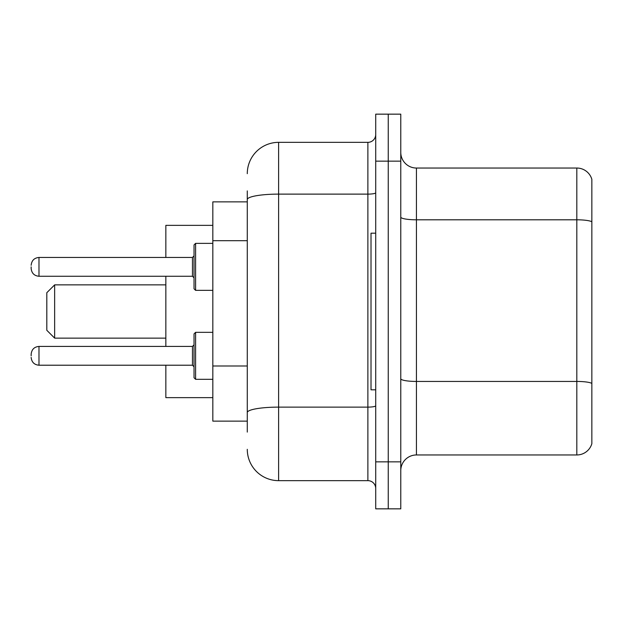 <?xml version="1.0" encoding="UTF-8"?>
<svg xmlns="http://www.w3.org/2000/svg" width="623" height="623" viewBox="0 0 623 623"><rect width="100%" height="100%" fill="white"/><g stroke="black" fill="none" stroke-linecap="round" stroke-linejoin="round"><path stroke-width="0.93" d="M247.284 229.731L247.284 190.903L247.284 201.868L212.832 201.868L212.832 421.132L247.284 421.132M247.284 432.097L247.284 190.903M375.716 461.853L375.716 508.843L388.246 508.843L388.246 461.853L388.246 508.843L400.776 508.843L400.776 461.853L388.246 461.853L388.246 161.147L388.246 461.853L375.716 461.853L375.716 161.147L388.246 161.147L388.246 114.157L388.246 161.147L400.776 161.147L400.776 461.853M400.776 161.147L400.776 114.157L375.716 114.157L375.716 161.147M247.284 173.677A31.321 31.321 0 0 1 278.613 142.348L278.613 480.652L367.882 480.652L367.882 142.348A7.834 7.834 0 0 0 375.716 134.521M278.613 142.348L367.882 142.348M247.284 418.002L247.284 376.954M375.716 488.479A7.834 7.834 0 0 0 367.882 480.652M278.613 480.652A31.321 31.321 0 0 1 247.284 449.323M400.776 470.63A15.661 15.661 0 0 1 416.437 454.961L576.812 454.961L576.812 168.039L416.437 168.039A15.661 15.661 0 0 1 400.776 152.37A15.661 15.661 0 0 0 416.437 168.039L416.437 454.961M591.85 179.315A15.661 15.661 0 0 0 576.812 168.039A15.661 15.661 0 0 1 591.85 179.315L591.85 443.685A15.661 15.661 0 0 1 576.812 454.961M54.645 338.125L54.645 284.875L46.811 292.709L46.811 330.291L54.645 338.125L165.843 338.125M165.843 276.262L165.843 346.427M165.843 365.218L165.843 397.638L212.832 397.638M212.832 225.362L165.843 225.362L165.843 257.463M375.716 233.189L371.012 233.189L371.012 389.811L375.716 389.811M31.15 355.826L31.15 354.261L31.15 355.826M194.033 355.826L194.033 333.897L195.599 332.332L195.599 379.314L194.033 377.748L194.033 355.826M194.033 266.862L194.033 288.792L194.033 244.94L194.033 266.862L194.033 255.897L192.468 257.463L192.468 276.262L194.033 277.827M31.15 266.862L31.15 268.427L31.15 266.862M247.284 240.696L212.832 240.696M247.284 365.989L212.832 365.989M375.716 405.76A7.834 1.363 0 0 1 367.882 407.123L278.613 407.123A31.321 5.436 180 0 0 247.284 412.566M247.284 199.562A31.321 5.436 180 0 1 278.613 194.119L367.882 194.119A7.834 1.363 0 0 0 375.716 192.756M591.85 221.765A15.661 2.718 180 0 0 576.812 219.802L416.437 219.802A15.661 2.718 0 0 1 400.776 217.084M591.85 383.394A15.661 2.718 180 0 0 576.812 381.44L416.437 381.44A15.661 2.718 -0 0 1 400.776 378.714M31.15 354.261C31.656 349.456 34.265 346.847 38.984 346.427L38.984 365.218L192.468 365.218L192.468 346.427L194.033 344.862M212.832 243.367L195.599 243.367L195.599 290.357L194.033 288.792M192.468 257.463L38.984 257.463L38.984 276.262C34.265 275.841 31.656 273.232 31.15 268.427M54.645 284.875L165.843 284.875M195.599 332.332L194.033 333.897L195.599 332.332L212.832 332.332M195.599 379.314L194.033 377.748L195.599 379.314L212.832 379.314M192.468 365.218L194.033 366.783M38.984 346.427L192.468 346.427M38.984 365.218C34.265 364.798 31.656 362.189 31.15 357.392M38.984 276.262L192.468 276.262M195.599 290.357L212.832 290.357M38.984 257.463C34.265 257.883 31.656 260.5 31.15 265.297M195.599 243.367L194.033 244.94"/></g></svg>
